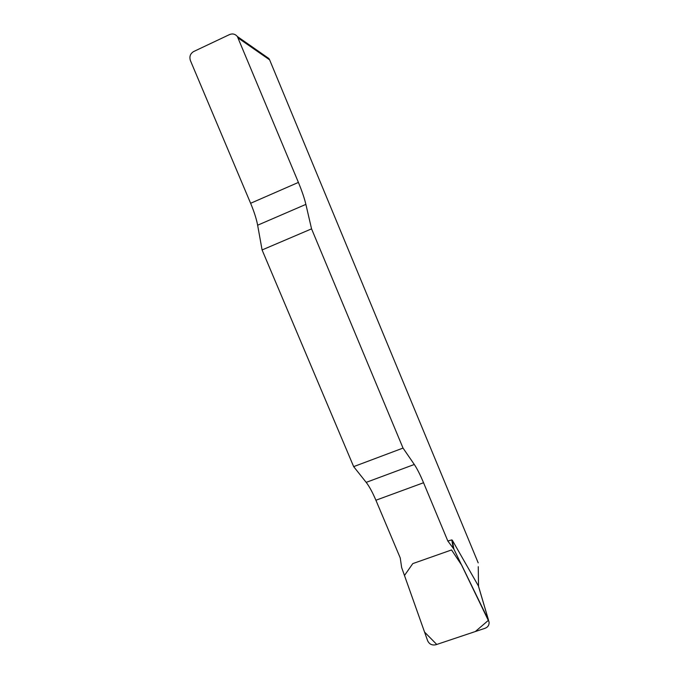 <?xml version="1.0" encoding="UTF-8"?>
<svg xmlns="http://www.w3.org/2000/svg" width="679" height="679" viewBox="0 0 679 679"><rect width="100%" height="100%" fill="white"/><g stroke="black" fill="none" stroke-linecap="round" stroke-linejoin="round"><path stroke-width="1.02" d="M375.903 500.236L400.228 557.892L401.645 567.525L427.626 640.713C429.315 644.235 432.099 645.576 435.969 644.719L485.095 628.27C487.989 627.099 489.321 625.003 489.075 621.989L453.895 549.124L447.834 541.027L423.543 482.735C420.191 474.74 417.11 468.654 414.3 464.478L403.029 448.081L353.666 466.626L366.185 482.362C369.3 486.368 372.533 492.326 375.903 500.236L423.543 482.735M262.086 249.948L311.559 228.857L305.881 204.379C304.413 198.226 301.926 190.901 298.412 182.413L237.37 36.522C235.197 34.009 232.6 33.356 229.578 34.553L193.702 51.519C190.264 53.607 189.178 56.646 190.434 60.635L250.619 203.284C254.133 211.678 256.467 218.986 257.638 225.207L262.086 249.948L353.666 466.626M447.834 541.027L451.79 539.915L452.324 540.263L478.525 586.155L478.254 566.685M264.462 56.272L268.859 58.513L269.631 59.862L478.194 562.874M311.559 228.857L403.029 448.081M488.524 620.224L475.334 631.538L436.758 644.456L424.553 632.073L404.48 575.495L412.79 563.604L451.543 549.948L461.779 565.318L488.524 620.224L477.94 584.398M269.631 59.862L238.27 38.083M305.881 204.379L257.638 225.207M250.619 203.284L298.412 182.413M366.185 482.362L414.3 464.478M453.216 548.029L451.79 539.915M453.895 549.124L452.324 540.263M237.37 36.522L268.859 58.513M488.608 620.402L478.619 586.614"/></g></svg>
